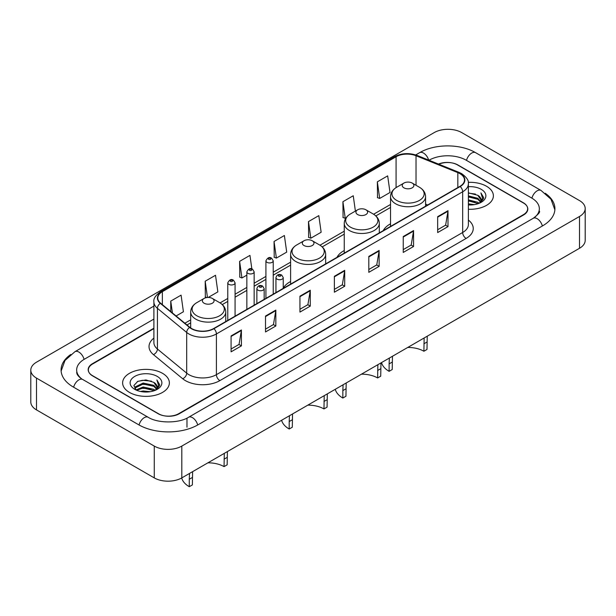 <?xml version="1.0" encoding="UTF-8"?>
<svg xmlns="http://www.w3.org/2000/svg" width="616" height="616" viewBox="0 0 616 616"><rect width="100%" height="100%" fill="white"/><g stroke="black" fill="none" stroke-linecap="round" stroke-linejoin="round"><path stroke-width="0.92" d="M290.606 281.512A25.81 14.9 0 0 0 283.245 288.303M344.252 250.535A25.81 14.9 0 0 0 336.99 257.334M390.529 223.816A25.81 14.9 0 0 0 383.267 230.615M153.892 328.613L92.631 363.987A14.607 8.431 0 0 0 88.35 369.947A14.607 8.431 0 0 0 92.631 375.914L158.05 413.683A14.607 8.431 0 0 0 178.709 413.683L523.369 214.691A14.607 8.431 0 0 0 527.65 208.732A14.607 8.431 0 0 0 523.369 202.764L457.95 164.996A14.607 8.431 0 0 0 438.854 164.21M534.48 217.525A26.296 15.184 0 0 0 539.339 208.732A26.296 15.184 0 0 0 531.631 197.998L466.212 160.222A26.296 15.184 0 0 0 429.029 160.222L429.013 160.237M153.892 319.073L84.369 359.213A26.296 15.184 0 0 0 76.661 369.947A26.296 15.184 0 0 0 81.52 378.74M154.262 446.084A19.481 11.242 0 0 0 181.805 446.084L579.494 216.485A19.481 11.242 0 0 0 585.2 208.531A19.481 11.242 0 0 0 579.494 200.577L461.738 132.594A19.481 11.242 0 0 0 434.195 132.594L36.506 362.193A19.481 11.242 0 0 0 30.8 370.147A19.481 11.242 0 0 0 36.506 378.101L154.262 446.084L154.262 477.893A19.481 11.242 0 0 0 181.805 477.893L579.494 248.286A19.481 11.242 0 0 0 585.2 240.34L585.2 208.531M30.8 370.147L30.8 401.955A19.481 11.242 0 0 0 36.506 409.91L154.262 477.893M70.763 354.485A41.88 24.178 0 0 0 61.084 369.947A41.88 24.178 0 0 0 73.35 387.048L138.769 424.817A41.88 24.178 0 0 0 197.99 424.817L542.65 225.826A41.88 24.178 0 0 0 554.916 208.732A41.88 24.178 0 0 0 545.237 193.27M486.532 186.263A23.37 13.498 0 0 0 468.26 182.351A23.37 13.498 0 0 1 486.532 186.263A23.37 13.498 0 0 1 493.377 195.811A23.37 13.498 0 0 0 486.532 186.263M162.524 373.327A23.37 13.498 0 0 0 137.052 370.401A23.37 13.498 0 0 0 122.623 382.867A23.37 13.498 0 0 0 129.468 392.415A23.37 13.498 0 0 0 154.939 395.341A23.37 13.498 0 0 0 169.369 382.867A23.37 13.498 0 0 0 162.524 373.327A23.37 13.498 0 0 0 137.052 370.401A23.37 13.498 0 0 0 122.623 382.867A23.37 13.498 0 0 0 129.468 392.415A23.37 13.498 0 0 0 154.939 395.341A23.37 13.498 0 0 0 169.369 382.867A23.37 13.498 0 0 0 162.524 373.327M459.913 173.643A15.585 8.994 180 0 1 464.479 180.003A15.585 8.994 180 0 1 459.913 186.363L213.66 328.544A15.585 8.994 180 0 1 189.874 327.342L160.607 303.203A15.585 8.994 180 0 1 157.788 298.044A15.585 8.994 180 0 1 162.355 291.684L396.08 156.741A15.585 8.994 180 0 1 416.031 155.74L457.834 172.634A15.585 8.994 180 0 1 459.913 173.643M460.19 173.481A15.97 9.225 0 0 0 458.058 172.449L416.254 155.555A15.97 9.225 0 0 0 395.803 156.587L162.077 291.53A15.97 9.225 0 0 0 160.291 303.334L189.559 327.466A15.97 9.225 0 0 0 213.929 328.698L460.19 186.525A15.97 9.225 0 0 0 460.19 173.481M231.077 335.936L231.077 351.836L241.41 345.876L241.41 329.976L231.077 335.936M231.077 349.018L239.039 344.421L241.364 330.499A3.896 2.248 -120 0 0 241.41 329.976M238.962 344.467L241.41 345.876M265.511 316.054L265.511 331.962L275.837 325.995L275.837 310.094L265.511 316.054M265.511 329.137L273.465 324.547L275.799 310.618A3.896 2.248 -120 0 0 275.837 310.094M273.396 324.586L275.837 325.995M299.946 296.18L299.946 312.081L310.272 306.121L310.272 290.213L299.946 296.18M299.946 309.263L307.9 304.666L310.233 290.744A3.896 2.248 -120 0 0 310.272 290.213M307.831 304.704L310.272 306.121M437.668 216.663L437.668 232.563L448.001 226.603L448.001 210.695L437.668 216.663M437.668 229.745L445.63 225.148L447.955 211.226A3.896 2.248 -120 0 0 448.001 210.695M445.553 225.194L448.001 226.603M403.241 236.544L403.241 252.445L413.567 246.477L413.567 230.577L403.241 236.544M403.241 249.619L411.195 245.029L413.528 231.108A3.896 2.248 -120 0 0 413.567 230.577M411.126 245.068L413.567 246.477M368.807 256.418L368.807 272.326L379.133 266.358L379.133 250.458L368.807 256.418M368.807 269.5L376.761 264.911L379.094 250.982A3.896 2.248 -120 0 0 379.133 250.458M376.692 264.949L379.133 266.358M334.373 276.299L334.373 292.2L344.706 286.24L344.706 270.332L334.373 276.299M334.373 289.381L342.334 284.785L344.66 270.863A3.896 2.248 -120 0 0 344.706 270.332M342.257 284.831L344.706 286.24M468.376 209.271A23.37 13.498 0 0 0 493.377 195.811A23.37 13.498 0 0 1 468.376 209.271M153.892 328.22L92.454 363.686A14.607 8.431 0 0 0 88.18 369.654A14.607 8.431 0 0 0 92.454 375.614L158.566 413.783A14.607 8.431 0 0 0 179.225 413.783L523.546 214.992A14.607 8.431 0 0 0 527.82 209.032A14.607 8.431 0 0 0 523.546 203.064L457.434 164.895A14.607 8.431 0 0 0 438.469 164.056M208.193 297.459L217.848 291.884L215.515 275.267L205.19 281.227L205.351 297.035M176.099 315.985L183.414 311.758L181.081 295.141L170.755 301.108L170.755 311.573M308.485 221.591L310.81 238.207L321.144 232.247L318.811 215.631L308.485 221.591L308.647 237.399M355.394 211.088L353.245 195.749L342.912 201.709L343.081 217.517M377.346 181.835L379.679 198.452L390.005 192.485L387.672 175.868L377.346 181.835L377.516 197.644M251.844 268.915L249.95 255.386L239.616 261.353L239.786 277.154M274.051 241.472L276.384 258.089L286.71 252.121L284.376 235.505L274.051 241.472L274.22 257.28M276.384 258.089L274.051 257.219M310.81 238.207L308.485 237.337M342.912 201.709L345.245 218.326L346.015 217.887M345.245 218.326L342.912 217.456M379.679 198.452L377.346 197.582M239.616 261.353L241.949 277.97L246.847 275.136M241.949 277.97L239.616 277.092M206.76 297.559L205.19 296.974M205.19 281.227L207.469 297.482M170.755 301.108L172.418 312.943M468.376 203.834L474.312 204.627M468.376 204.828L471.117 204.951M468.376 199.861L477.785 202.248L479.132 203.311M468.376 200.855L478.324 203.619M468.376 195.888L477.785 198.275L480.626 201.44M468.376 196.881L477.785 199.268L480.372 201.909M479.186 203.288A11.011 6.353 0 0 0 481.011 199.784A11.011 6.353 0 0 0 477.785 195.287L481.004 200.023M468.376 204.928A15.877 9.163 0 0 0 481.227 202.287A15.877 9.163 0 0 0 481.227 189.328A15.877 9.163 0 0 0 468.376 186.686M477.785 195.287L468.376 192.854M480.264 202.803L483.537 198.614L483.645 197.636L480.919 192.908L482.513 198.19L479.363 203.211M480.919 192.908L483.637 197.821M468.376 193.124L475.444 194.071M468.376 197.105L475.113 197.944M468.376 201.078L475.113 201.925M427.235 336.197L426.996 349.457L423.9 351.243A22.399 12.928 0 0 0 407.73 347.455M392.461 356.271L392.223 369.531L389.12 371.325A26.781 15.462 0 0 1 381.543 362.578M423.9 351.243L424.139 337.984M403.927 187.834A5.844 3.373 0 0 0 412.189 187.834A5.844 3.373 0 0 0 412.189 183.067L419.442 187.256A16.101 9.294 0 0 0 419.442 187.256A16.101 9.294 0 0 1 419.442 200.4A16.101 9.294 0 0 1 396.673 200.4A16.101 9.294 0 0 1 396.673 187.256C392.708 189.613 390.66 192.739 390.529 196.643A17.533 10.118 0 0 0 395.665 203.796A17.533 10.118 0 0 0 414.768 205.99A17.533 10.118 0 0 0 425.587 196.643C425.456 192.739 423.415 189.613 419.45 187.256L412.189 183.067A5.844 3.373 0 0 0 403.927 183.067A5.844 3.373 0 0 0 403.927 187.834M392.223 362.085L389.12 363.879L389.358 358.065M389.12 363.879L389.12 371.325M380.965 362.909L380.719 376.176L377.623 377.962A22.399 12.928 0 0 0 361.453 374.174M346.184 382.99L345.946 396.25L342.843 398.036A26.781 15.462 0 0 1 335.273 389.289M377.623 377.962L377.862 364.703M357.65 214.553A5.844 3.373 0 0 0 365.912 214.553A5.844 3.373 0 0 0 365.912 209.786L373.173 213.975A16.101 9.294 0 0 1 373.173 227.119A16.101 9.294 0 0 1 350.396 227.119A16.101 9.294 0 0 1 350.396 213.975C346.431 216.324 344.382 219.458 344.252 223.354A17.533 10.118 0 0 0 349.387 230.515A17.533 10.118 0 0 0 368.491 232.709A17.533 10.118 0 0 0 379.31 223.354C379.187 219.458 377.138 216.324 373.173 213.975L365.912 209.786A5.844 3.373 0 0 0 357.65 209.786A5.844 3.373 0 0 0 357.65 214.553M345.946 388.804L342.843 390.598L343.089 384.777M342.843 390.598L342.843 398.036M327.319 393.886L327.073 407.145L323.978 408.932A22.399 12.928 0 0 0 307.808 405.151M292.538 413.96L292.3 427.219L289.197 429.013A26.781 15.462 0 0 1 281.627 420.266M323.978 408.932L324.216 395.672M304.004 245.522A5.844 3.373 0 0 0 312.266 245.522A5.844 3.373 0 0 0 312.266 240.756L319.527 244.945A16.101 9.294 0 0 1 319.527 258.089A16.101 9.294 0 0 1 296.75 258.089A16.101 9.294 0 0 1 296.75 244.945C292.785 247.301 290.737 250.427 290.606 254.331A17.533 10.118 0 0 0 295.742 261.484A17.533 10.118 0 0 0 314.845 263.679A17.533 10.118 0 0 0 325.664 254.331C325.541 250.427 323.492 247.301 319.527 244.945L312.266 240.756A5.844 3.373 0 0 0 304.004 240.756A5.844 3.373 0 0 0 304.004 245.522M292.3 419.781L289.197 421.567L289.443 415.754M289.197 421.567L289.197 429.013M227.396 451.574L227.158 464.834L224.055 466.62A22.399 12.928 0 0 0 207.885 462.839M192.615 471.648L192.377 484.915L189.281 486.702A26.781 15.462 0 0 1 181.705 477.954M224.055 466.62L224.301 453.361M204.089 303.211A5.844 3.373 0 0 0 212.351 303.211A5.844 3.373 0 0 0 212.351 298.444L219.604 302.633A16.101 9.294 0 0 1 219.604 315.777A16.101 9.294 0 0 1 196.827 315.777A16.101 9.294 0 0 1 196.827 302.633C192.862 304.989 190.814 308.115 190.691 312.019A17.533 10.118 0 0 0 195.819 319.173A17.533 10.118 0 0 0 214.922 321.367A17.533 10.118 0 0 0 225.749 312.019C225.618 308.115 223.57 304.989 219.604 302.633L212.351 298.444A5.844 3.373 0 0 0 204.081 298.444A5.844 3.373 0 0 0 204.089 303.211M192.377 477.469L189.281 479.256L189.52 473.442M189.281 479.256L189.281 486.702M140.463 391.46L143.151 390.975L150.304 391.691M143.605 391.93L147.116 392.015M135.982 389.943L143.151 387.002L153.784 389.312L155.132 390.367M136.667 390.282L143.151 387.995L154.316 390.675M135.096 389.12L135.366 386.856L143.151 383.029L153.784 385.331L156.626 388.504M135.035 388.842L135.366 387.849L143.151 384.022L153.784 386.332L156.372 388.973M155.186 390.344A11.011 6.353 0 0 0 157.003 386.848A11.011 6.353 0 0 0 153.784 382.351L156.995 387.087M157.226 376.391A15.877 9.163 0 0 0 134.773 376.391A15.877 9.163 0 0 0 134.773 389.351A15.877 9.163 0 0 0 157.226 389.351A15.877 9.163 0 0 0 157.226 376.391M153.784 382.351L145.938 379.941L137.807 381.343L133.888 385.508L136.113 390.043M156.264 389.866L159.536 385.678L159.644 384.692L156.911 379.964L158.505 385.254L155.363 390.275M156.911 379.964L159.636 384.885M137.368 381.558L142.465 380.311L151.444 381.127M139.178 384.915L142.465 384.292L151.113 385.008M139.178 388.896L142.465 388.265L151.113 388.981M197.697 424.986A7.792 4.497 -120 0 0 188.588 417.271C179.002 423.469 157.75 423.469 148.171 417.271L82.752 379.502C81.974 379.217 78.178 376.63 76.985 373.889L76.661 372.334M139.062 424.986A7.792 4.497 -60 0 1 144.275 417.656A7.792 4.497 -60 0 1 148.171 417.271M73.643 387.218A7.792 4.497 -60 0 1 78.856 379.887A7.792 4.497 -60 0 1 82.752 379.502M61.123 371.048L65.003 360.452L74.959 351.674A7.792 4.497 60 0 1 84.076 359.382M415.731 154.932L419.627 152.683A7.792 4.497 60 0 1 428.651 160.091M419.627 152.683C434.819 143.644 460.422 143.644 475.621 152.683A7.792 4.497 120 0 0 466.505 160.391M475.621 152.683L541.04 190.452A7.792 4.497 120 0 0 531.924 198.167M542.357 225.995A7.792 4.497 -120 0 0 533.248 218.287L188.588 417.271M181.805 477.893L181.805 446.084M36.506 409.91L36.506 378.101M579.494 248.286L579.494 216.485M186.971 427.204L186.971 418.457M468.376 220.074A24.347 14.06 180 0 1 466.112 238.446L219.858 380.626A4.866 2.81 60 0 1 216.409 374.659L462.67 232.486A19.481 11.242 0 0 0 468.376 224.532L468.376 183.822A19.481 11.242 180 0 1 462.67 191.776A4.866 2.81 -120 0 0 460.19 186.525M219.858 380.626A24.347 14.06 180 0 1 185.424 380.626A24.347 14.06 180 0 1 182.698 378.748L153.43 354.616A24.347 14.06 180 0 1 153.892 338.115M188.866 374.659A19.481 11.242 0 0 0 216.409 374.659L216.409 333.949A19.481 11.242 180 0 1 186.686 332.447L157.419 308.316A19.481 11.242 180 0 1 153.892 301.863L153.892 342.573A19.481 11.242 0 0 0 157.419 349.026L186.686 373.157A19.481 11.242 0 0 0 188.866 374.659M468.376 183.822C469.022 180.781 466.782 177.385 461.661 173.643L459.097 172.395A4.866 2.279 112 0 0 458.058 172.449M459.097 172.395L417.302 155.501C409.232 152.645 401.578 153.061 394.332 156.741A4.866 2.81 60 0 1 395.803 156.587M162.077 291.53A4.866 2.81 -120 0 0 160.607 291.684C155.548 295.318 153.315 298.706 153.892 301.863M160.291 303.334A4.866 3.257 129.5 0 0 157.419 308.316L157.419 349.026A4.866 3.257 -50.5 0 1 153.43 354.616M417.302 155.501A4.866 2.279 112 0 0 416.254 155.555M189.559 327.466A4.866 3.257 129.5 0 0 186.686 332.447L186.686 373.157A4.866 3.257 -50.5 0 1 182.698 378.748M213.929 328.698A4.866 2.81 60 0 1 216.409 333.949L462.67 191.776L462.67 232.486A4.866 2.81 60 0 0 466.112 238.446M162.355 291.684L162.355 304.643M457.834 172.634L457.834 187.564M416.031 155.74L416.031 185.285M427.681 204.974L425.587 204.127M396.08 156.741L396.08 187.611M390.529 204.481L373.619 214.237M344.252 231.192L319.974 245.214M290.606 262.17L273.227 272.203M265.92 276.422L254.154 283.214M246.847 287.433L235.073 294.225M227.774 298.444L220.051 302.903M190.691 319.858L184.869 323.215M334.373 276.8L344.66 270.863M368.807 256.926L379.094 250.982M403.241 237.045L413.528 231.108M437.668 217.163L447.955 211.226M299.946 296.681L310.233 290.744M265.511 316.562L275.799 310.618M231.077 336.436L241.364 330.499M426.996 342.011L423.9 343.797M380.719 368.73L377.623 370.516M327.073 399.699L323.978 401.486M227.158 457.388L224.055 459.174M277.007 279.117A3.65 2.11 180 0 1 275.945 277.631C276.877 274.636 278.786 273.766 281.674 275.021L283.245 277.631A3.65 2.11 180 0 1 280.988 279.579A3.65 2.11 180 0 1 277.007 279.117M280.457 275.144A1.217 0.701 0 0 0 278.732 275.144A1.217 0.701 0 0 0 278.732 276.137A1.217 0.701 0 0 0 280.457 276.137A1.217 0.701 0 0 0 280.457 275.144M257.935 290.136A3.65 2.11 180 0 1 256.864 288.642C257.796 285.647 259.713 284.777 262.593 286.04L264.172 288.642A3.65 2.11 180 0 1 261.916 290.59A3.65 2.11 180 0 1 257.935 290.136M261.377 286.155A1.217 0.701 0 0 0 259.659 286.155A1.217 0.701 0 0 0 259.659 287.148A1.217 0.701 0 0 0 261.377 287.148A1.217 0.701 0 0 0 261.377 286.155M273.227 294.148L273.227 260.83A3.65 2.11 180 0 1 270.971 262.778A3.65 2.11 180 0 1 266.99 262.324A3.65 2.11 180 0 1 265.92 260.83L265.92 298.367M268.715 259.344A1.217 0.701 0 0 0 270.432 259.344A1.217 0.701 0 0 0 270.432 258.35A1.217 0.701 0 0 0 268.715 258.35A1.217 0.701 0 0 0 268.715 259.344M254.154 305.159L254.154 271.849A3.65 2.11 180 0 1 251.898 273.797A3.65 2.11 180 0 1 247.917 273.335A3.65 2.11 180 0 1 246.847 271.849L246.847 309.378M249.642 270.355A1.217 0.701 0 0 0 251.359 270.355A1.217 0.701 0 0 0 251.359 269.361A1.217 0.701 0 0 0 249.642 269.361A1.217 0.701 0 0 0 249.642 270.355M235.073 316.177L235.073 282.86A3.65 2.11 180 0 1 232.825 284.808A3.65 2.11 180 0 1 228.844 284.346A3.65 2.11 180 0 1 227.774 282.86L227.774 320.389M230.561 281.366A1.217 0.701 0 0 0 232.286 281.366A1.217 0.701 0 0 0 232.286 280.372A1.217 0.701 0 0 0 230.561 280.372A1.217 0.701 0 0 0 230.561 281.366M74.959 351.674L153.892 306.098M554.877 209.825L550.997 199.23L541.04 190.452M539.339 211.119C540.425 211.904 538.392 214.291 533.248 218.287M394.332 156.741L160.607 291.684M390.529 207.446L375.837 215.923M344.252 234.157L322.199 246.893M290.606 265.134L273.227 275.167M265.92 279.387L254.154 286.178M246.847 290.398L235.073 297.189M227.774 301.409L222.276 304.581M190.691 322.822L186.987 324.955M425.587 206.183L425.587 196.643M390.529 226.426L390.529 196.643M403.927 183.067L396.673 187.256M379.31 232.902L379.31 223.354M344.252 253.138L344.252 223.354M357.65 209.786L350.396 213.975M325.664 263.871L325.664 254.331M290.606 284.115L290.606 254.331M304.004 240.756L296.75 244.945M225.749 321.56L225.749 312.019M190.691 327.951L190.691 312.019M204.081 298.444L196.827 302.633M134.989 389.004L134.989 388.342M275.945 292.577L275.945 277.631M283.245 288.365L283.245 277.631M256.864 303.596L256.864 288.642M264.172 299.376L264.172 288.642M273.227 260.83L271.656 258.227C269.531 256.695 267.621 257.565 265.92 260.83M254.154 271.849L252.575 269.238C250.458 267.714 248.548 268.576 246.847 271.849M235.073 282.86L233.502 280.249C231.385 278.725 229.475 279.595 227.774 282.86"/></g></svg>
